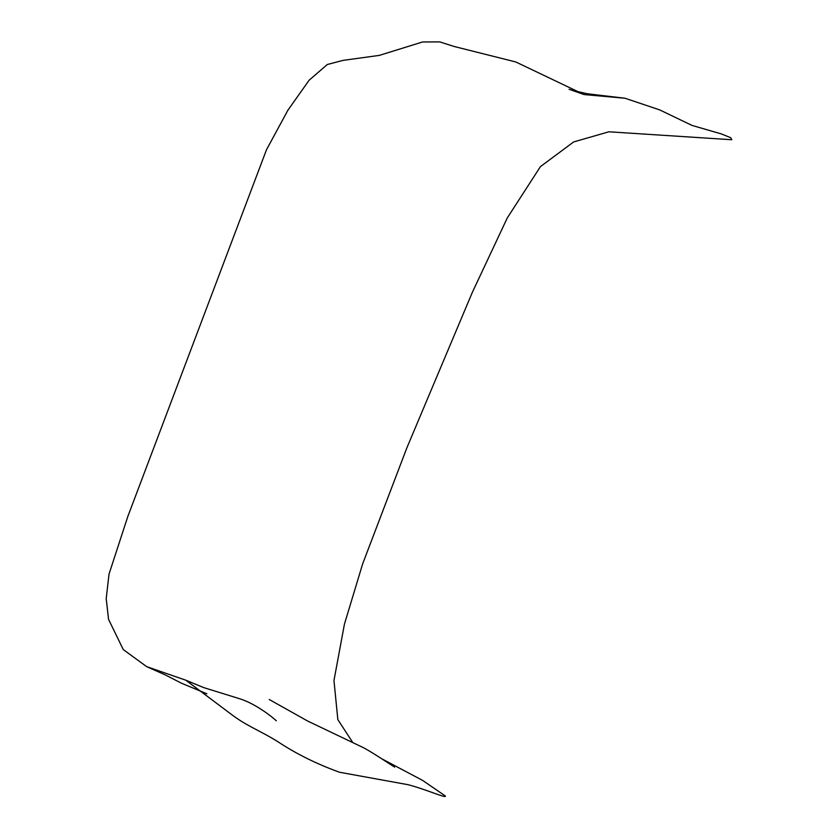 <?xml version="1.0" encoding="UTF-8"?>
<svg xmlns="http://www.w3.org/2000/svg" width="838" height="838" viewBox="0 0 838 838"><rect width="100%" height="100%" fill="white"/><g stroke="black" fill="none" stroke-linecap="round" stroke-linejoin="round"><path stroke-width="1.26" d="M352.316 741.819L337.84 719.612L333.964 680.529L344.449 624.08L362.655 563.859L406.922 447.712L472.276 292.493L507.262 217.985L540.426 166.626L573.632 141.947L608.87 131.796L731.794 139.737L730.726 137.715L721.309 133.902L692.02 125.428L659.747 109.925L625.043 98.245L584.096 94.568L515.747 61.949L454.112 46.478L439.761 41.9L422.551 41.973L379.363 55.381L343.056 60.378L327.323 64.505L309.18 80.155L287.947 110.145L266.484 149.761L127.826 516.47L109.024 574.124L106.206 598.604L108.542 619.324L123.259 649.576L146.66 666.639L185.795 680.194L229.643 713.075C246.1 725.907 258.743 729.877 277.661 741.567C295.971 753.739 316.586 763.963 339.516 772.248L408.096 784.703C426.772 789.595 446.445 798.687 445.397 796.027L422.645 780.429L381.646 758.715M625.043 98.245L587.323 93.762L576.848 91.394M569.107 89.268L584.096 94.568M146.66 666.639L165.568 675.051L181.375 683.169L206.881 693.791M276.331 720.785C272.999 717.621 255.349 703.218 238.453 698.368L203.76 687.621L185.795 680.194M269.218 699.489L307.63 721.026L363.818 747.873C372.847 752.639 393.053 766.267 394.656 767.137"/></g></svg>
